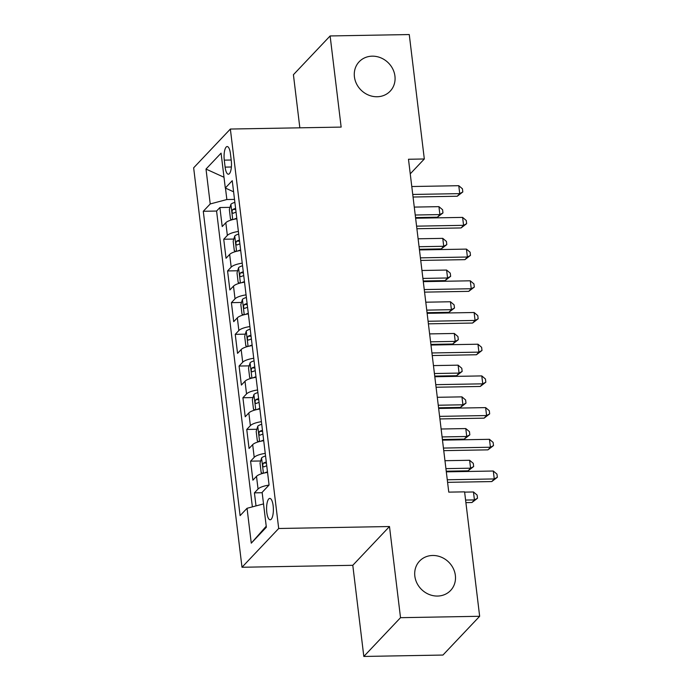 <?xml version="1.0" encoding="UTF-8"?>
<svg xmlns="http://www.w3.org/2000/svg" width="691" height="691" viewBox="0 0 691 691"><rect width="100%" height="100%" fill="white"/><g stroke="black" fill="none" stroke-linecap="round" stroke-linejoin="round"><path stroke-width="1.04" d="M432.644 555.478A21.369 19.27 -136.6 0 1 453.08 568.062A21.369 19.27 -136.6 0 1 450.618 590.46A21.369 19.27 -136.6 0 1 437.558 596.057A21.369 19.27 -136.6 0 1 417.114 583.472A21.369 19.27 -136.6 0 1 419.584 561.075A21.369 19.27 -136.6 0 1 432.644 555.478M372.224 56.17A21.369 19.27 -136.6 0 1 392.661 68.754A21.369 19.27 -136.6 0 1 390.199 91.152A21.369 19.27 -136.6 0 1 377.131 96.749A21.369 19.27 -136.6 0 1 356.694 84.164A21.369 19.27 -136.6 0 1 359.156 61.767A21.369 19.27 -136.6 0 1 372.224 56.17M273.152 505.752A10.685 3.395 -91 0 0 269.784 498.418A10.685 3.395 -91 0 0 266.804 512.454A10.685 3.395 -91 0 0 270.164 519.787A10.685 3.395 -91 0 0 273.152 505.752M363.82 656.45L400.521 617.685L389.491 526.533L352.79 565.307L363.82 656.45L442.948 655.051L479.658 616.286L464.594 491.854L448.77 492.13L408.485 159.258L424.317 158.982L409.262 34.55L330.125 35.949L293.416 74.714L299.842 127.818M352.79 565.307L241.997 567.259L193.653 167.818L230.362 129.044L278.698 528.494L241.997 567.259M236.858 218.788A13.354 3.904 173.1 0 0 225.819 222.735L222.2 226.562L219.902 207.533L229.991 207.36M238.395 231.468A13.354 3.904 173.1 0 0 227.356 235.415L223.737 239.241L233.826 239.06M223.737 239.241L226.035 258.261L229.654 254.435A13.354 3.904 173.1 0 1 240.693 250.488M244.528 282.187A13.354 3.904 173.1 0 0 233.498 286.134L229.87 289.961L227.572 270.941L237.661 270.76M248.363 313.895A13.354 3.904 173.1 0 0 237.333 317.843L233.713 321.661L231.407 302.641L241.496 302.468M252.206 345.595A13.354 3.904 173.1 0 0 241.168 349.542L237.549 353.369L235.242 334.349L245.331 334.168M256.041 377.295A13.354 3.904 173.1 0 0 245.003 381.242L241.384 385.068L239.077 366.049L249.166 365.867M259.876 409.003A13.354 3.904 173.1 0 0 248.838 412.942L245.219 416.768L242.912 397.748L253.01 397.567M263.712 440.703A13.354 3.904 173.1 0 0 252.673 444.65L249.054 448.476L246.756 429.448L256.845 429.275M267.547 472.402A13.354 3.904 173.1 0 0 256.508 476.349L252.889 480.176L250.591 461.156L260.68 460.975M224.281 160.139L225.119 167.118A10.348 3.291 -91 0 0 228.375 174.218A10.348 3.291 -91 0 0 231.269 160.614L230.431 153.644A10.348 3.291 -91 0 0 227.166 146.544A10.348 3.291 -91 0 0 224.281 160.139L231.2 160.018M225.473 188.099L226.855 199.535L210.228 203.949L203.284 211.282L240.105 515.624L247.05 508.291L251.274 543.161L266.355 527.233L262.131 492.363L269.075 485.022L232.245 180.688L225.301 188.021L233.593 191.804M210.228 203.949L206.004 169.07L221.085 153.143L225.301 188.021M219.902 207.533L216.577 211.049L252.37 506.874M269.006 485.099A13.354 3.904 -6.9 0 0 258.045 489.029L254.426 492.856L256.007 505.907M250.591 461.156L254.21 457.33A13.354 3.904 -6.9 0 1 265.249 453.382M246.756 429.448L250.375 425.63A13.354 3.904 -6.9 0 1 261.405 421.683M242.912 397.748L246.54 393.922A13.354 3.904 -6.9 0 1 257.57 389.974M239.077 366.049L242.705 362.222A13.354 3.904 -6.9 0 1 253.735 358.275M235.242 334.349L238.861 330.523A13.354 3.904 -6.9 0 1 249.9 326.575M231.407 302.641L235.026 298.814A13.354 3.904 -6.9 0 1 246.065 294.876M227.572 270.941L231.191 267.115A13.354 3.904 -6.9 0 1 242.23 263.167M234.508 199.397L226.855 199.535M400.521 617.685L479.658 616.286M389.491 526.533L278.698 528.494M230.362 129.044L341.147 127.092L330.125 35.949M410.255 173.838L424.317 158.982M216.577 211.049L203.284 211.282M254.426 492.856L262.174 492.718M247.05 508.291L263.53 503.912M223.996 177.267L206.004 169.07M251.274 543.161L266.225 526.222M413.054 197.021L457.252 196.244L459.731 193.627L412.743 194.456M458.772 185.698L462.434 188.79L462.815 191.96L459.731 193.627L458.772 185.698L411.784 186.527M462.815 191.96L457.252 196.244M233.973 219.306A8.853 2.591 -6.9 0 1 236.788 218.226M232.124 219.764L230.483 219.021L229.334 209.511L230.932 204.242A8.853 2.591 -6.9 0 1 234.871 202.377M415.55 217.587L437.412 217.199L439.891 214.581L438.932 206.652L414.28 207.093M235.596 208.397A8.853 2.591 173.1 0 0 232.798 209.477C231.666 211.558 231.822 212.819 233.256 213.277A8.853 2.591 -6.9 0 1 236.063 212.206M415.239 215.013L439.891 214.581L442.974 212.914L437.412 217.199M438.932 206.652L442.594 209.744L442.974 212.914M416.898 228.73L461.087 227.944L463.566 225.326L416.587 226.156M462.607 217.397L466.27 220.489L466.65 223.659L463.566 225.326L462.607 217.397L415.628 218.226M466.65 223.659L461.087 227.944M420.733 260.429L464.922 259.652L467.401 257.026L420.422 257.855M466.442 249.105L470.105 252.198L470.485 255.368L467.401 257.026L466.442 249.105L419.463 249.935M470.485 255.368L464.922 259.652M424.568 292.129L468.757 291.352L471.245 288.734L424.257 289.564M470.286 280.805L473.94 283.897L474.328 287.067L471.245 288.734L470.286 280.805L423.298 281.634M474.328 287.067L468.757 291.352M428.403 323.829L472.601 323.051L475.08 320.434L428.092 321.263M474.121 312.505L477.775 315.597L478.163 318.767L475.08 320.434L474.121 312.505L427.133 313.334M478.163 318.767L472.601 323.051M237.808 251.014A8.853 2.591 -6.9 0 1 240.623 249.935M235.959 251.464L234.318 250.721L233.169 241.211L234.776 235.942A8.853 2.591 -6.9 0 1 238.706 234.076M419.385 249.287L441.247 248.898L443.726 246.281L442.767 238.36L418.115 238.792M239.44 240.105A8.853 2.591 173.1 0 0 236.633 241.176C235.501 243.258 235.657 244.528 237.099 244.977A8.853 2.591 -6.9 0 1 239.898 243.906M419.074 246.722L443.726 246.281L446.809 244.623L441.247 248.898M442.767 238.36L446.429 241.444L446.809 244.623M241.643 282.714A8.853 2.591 -6.9 0 1 244.459 281.634M239.794 283.163L238.162 282.42L237.004 272.91L238.611 267.65A8.853 2.591 -6.9 0 1 242.541 265.785M423.22 280.987L445.082 280.606L447.569 277.981L446.611 270.06L421.951 270.492M243.275 271.805A8.853 2.591 173.1 0 0 240.468 272.876C239.345 274.958 239.492 276.227 240.934 276.685A8.853 2.591 -6.9 0 1 243.733 275.614M422.909 278.421L447.569 277.981L450.653 276.322L445.082 280.606M446.611 270.06L450.264 273.152L450.653 276.322M245.478 314.414A8.853 2.591 -6.9 0 1 248.302 313.334M243.629 314.871L241.997 314.129L240.839 304.61L242.446 299.35A8.853 2.591 -6.9 0 1 246.376 297.484M427.055 312.695L448.925 312.306L451.404 309.689L450.446 301.76L425.786 302.2M247.11 303.504A8.853 2.591 173.1 0 0 244.312 304.576C243.18 306.666 243.336 307.927 244.769 308.385A8.853 2.591 -6.9 0 1 247.568 307.314M426.744 310.121L451.404 309.689L454.488 308.022L448.925 312.306M450.446 301.76L454.099 304.852L454.488 308.022M249.313 346.122A8.853 2.591 -6.9 0 1 252.137 345.034M247.464 346.571L245.832 345.828L244.683 336.318L246.281 331.049A8.853 2.591 -6.9 0 1 250.22 329.184M430.89 344.394L452.76 344.006L455.239 341.389L454.281 333.468L429.621 333.9M250.945 335.213A8.853 2.591 173.1 0 0 248.147 336.284C247.015 338.365 247.171 339.635 248.605 340.084A8.853 2.591 -6.9 0 1 251.403 339.013M430.579 341.82L455.239 341.389L458.323 339.722L452.76 344.006M454.281 333.468L457.934 336.552L458.323 339.722M432.238 355.537L476.436 354.751L478.915 352.134L431.927 352.963M477.956 344.213L481.61 347.297L481.998 350.467L478.915 352.134L477.956 344.213L430.968 345.042M481.998 350.467L476.436 354.751M253.148 377.822A8.853 2.591 -6.9 0 1 255.972 376.742M251.299 378.271L249.667 377.528L248.518 368.018L250.116 362.749A8.853 2.591 -6.9 0 1 254.055 360.892M434.725 376.094L456.596 375.714L459.074 373.088L458.116 365.168L433.456 365.599M254.78 366.912A8.853 2.591 173.1 0 0 251.982 367.983C250.85 370.065 251.006 371.335 252.44 371.784A8.853 2.591 -6.9 0 1 255.238 370.713M434.414 373.529L459.074 373.088L462.158 371.43L456.596 375.714M458.116 365.168L461.778 368.26L462.158 371.43M436.073 387.236L480.271 386.459L482.75 383.833L435.762 384.662M481.791 375.913L485.453 379.005L485.833 382.175L482.75 383.833L481.791 375.913L434.803 376.742M485.833 382.175L480.271 386.459M256.992 409.521A8.853 2.591 -6.9 0 1 259.807 408.441M255.143 409.97L253.502 409.227L252.353 399.718L253.951 394.457A8.853 2.591 -6.9 0 1 257.89 392.592M438.56 407.802L460.431 407.414L462.91 404.796L461.951 396.867L437.291 397.299M258.615 398.612A8.853 2.591 173.1 0 0 255.817 399.683C254.685 401.765 254.841 403.034 256.275 403.492A8.853 2.591 -6.9 0 1 259.082 402.421M438.249 405.228L462.91 404.796L465.993 403.129L460.431 407.414M461.951 396.867L465.613 399.959L465.993 403.129M439.917 418.936L484.106 418.159L486.585 415.541L439.606 416.371M485.626 407.612L489.288 410.704L489.669 413.874L486.585 415.541L485.626 407.612L438.647 408.441M489.669 413.874L484.106 418.159M260.827 441.229A8.853 2.591 -6.9 0 1 263.642 440.141M258.978 441.679L257.337 440.936L256.188 431.426L257.795 426.157A8.853 2.591 -6.9 0 1 261.725 424.291M442.404 439.502L464.266 439.113L466.745 436.496L465.786 428.567L441.134 429.007M262.45 430.32A8.853 2.591 173.1 0 0 259.652 431.391C258.52 433.473 258.676 434.743 260.11 435.192A8.853 2.591 -6.9 0 1 262.917 434.121M442.093 436.928L466.745 436.496L469.828 434.829L464.266 439.113M465.786 428.567L469.448 431.659L469.828 434.829M443.752 450.644L487.941 449.858L490.42 447.241L443.441 448.07M489.461 439.312L493.124 442.404L493.504 445.574L490.42 447.241L489.461 439.312L442.482 440.141M493.504 445.574L487.941 449.858M264.662 472.929A8.853 2.591 -6.9 0 1 267.477 471.849M262.813 473.378L261.172 472.635L260.023 463.125L261.63 457.857A8.853 2.591 -6.9 0 1 265.56 455.991M446.239 471.202L468.101 470.821L470.58 468.196L469.621 460.275L444.969 460.707M266.294 462.02A8.853 2.591 173.1 0 0 263.487 463.091C262.364 465.173 262.511 466.442 263.953 466.891A8.853 2.591 -6.9 0 1 266.752 465.82M445.928 468.636L470.58 468.196L473.663 466.537L468.101 470.821M469.621 460.275L473.283 463.367L473.663 466.537M447.587 482.344L491.776 481.567L494.264 478.941L447.276 479.77M493.296 471.02L496.959 474.112L497.347 477.282L494.264 478.941L493.296 471.02L446.317 471.849M497.347 477.282L491.776 481.567M465.898 502.625L471.944 502.521L474.423 499.904L473.465 491.975L464.628 492.13M465.587 500.059L474.423 499.904L477.507 498.237L471.944 502.521M473.465 491.975L477.118 495.067L477.507 498.237M227.356 235.415L225.819 222.735M258.045 489.029L256.508 476.349M254.21 457.33L252.673 444.65M250.375 425.63L248.838 412.942M246.54 393.922L245.003 381.242M242.705 362.222L241.168 349.542M238.861 330.523L237.333 317.843M235.026 298.814L233.498 286.134M231.191 267.115L229.654 254.435M231.381 167.006L225.119 167.118M230.898 204.372L232.737 219.6M235.726 209.425L232.798 209.477M234.733 236.072L236.572 251.299M239.561 241.124L236.633 241.176M238.568 267.78L240.408 283.008M243.396 272.824L240.468 272.876M242.403 299.479L244.243 314.707M247.231 304.524L244.312 304.576M246.238 331.179L248.086 346.407M251.066 336.232L248.147 336.284M250.073 362.887L251.921 378.107M254.901 367.932L251.982 367.983M253.917 394.587L255.756 409.815M258.745 399.631L255.817 399.683M257.752 426.287L259.591 441.514M262.58 431.339L259.652 431.391M261.587 457.995L263.426 473.214M266.415 463.039L263.487 463.091"/></g></svg>
